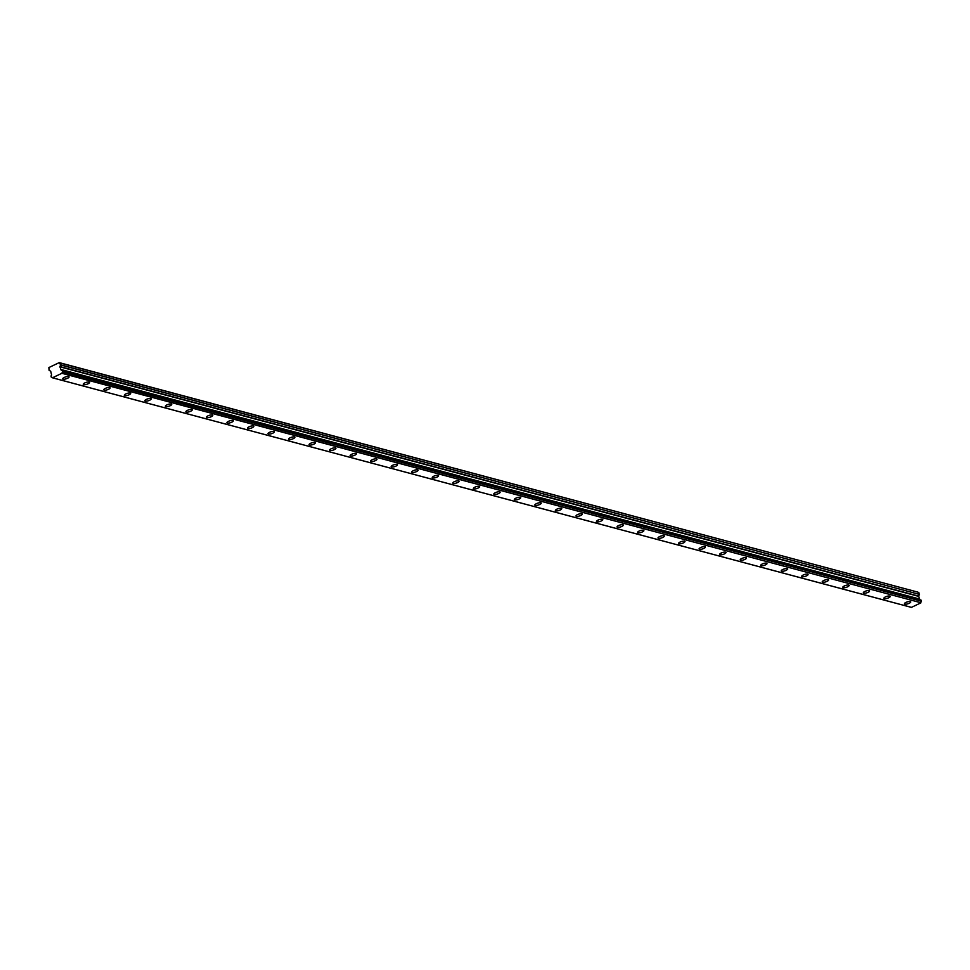 <?xml version="1.0" encoding="UTF-8"?>
<svg xmlns="http://www.w3.org/2000/svg" width="970" height="970" viewBox="0 0 970 970"><rect width="100%" height="100%" fill="white"/><g stroke="black" fill="none" stroke-linecap="round" stroke-linejoin="round"><path stroke-width="1.45" d="M921.197 600.224L921.5 601.194L62.674 371.813A1.261 1.091 -75 0 0 62.128 373.183L52.501 377.766A1.261 1.091 -75 0 0 51.349 377.209L50.961 375.984A1.261 1.091 -75 0 0 51.434 374.335L50.695 371.231L49.082 370.31L48.876 367.557L59.243 362.622L60.589 364.817L59.897 366.842L61.037 369.752A1.261 1.091 -75 0 0 62.286 370.588L921.197 600.224L62.395 370.613M68.64 376.566A3.322 0.994 162.6 0 0 64.917 377.16A3.322 0.994 162.6 0 0 62.735 378.858A3.322 0.994 162.6 0 0 63.171 379.173A3.322 0.994 162.6 0 0 66.881 378.579A3.322 0.994 162.6 0 0 69.064 376.881A3.322 0.994 162.6 0 0 68.64 376.566M910.296 601.545A3.322 0.994 162.6 0 0 906.574 602.14A3.322 0.994 162.6 0 0 904.392 603.837A3.322 0.994 162.6 0 0 904.828 604.152A3.322 0.994 162.6 0 0 908.55 603.558A3.322 0.994 162.6 0 0 910.733 601.861A3.322 0.994 162.6 0 0 910.296 601.545M889.769 596.053A3.322 0.994 162.6 0 0 886.046 596.647A3.322 0.994 162.6 0 0 883.864 598.357A3.322 0.994 162.6 0 0 884.3 598.672A3.322 0.994 162.6 0 0 888.023 598.078A3.322 0.994 162.6 0 0 890.205 596.368A3.322 0.994 162.6 0 0 889.769 596.053M869.241 590.572A3.322 0.994 162.6 0 0 865.519 591.166A3.322 0.994 162.6 0 0 863.336 592.864A3.322 0.994 162.6 0 0 863.773 593.179A3.322 0.994 162.6 0 0 867.495 592.585A3.322 0.994 162.6 0 0 869.678 590.888A3.322 0.994 162.6 0 0 869.241 590.572M848.714 585.08A3.322 0.994 162.6 0 0 844.991 585.674A3.322 0.994 162.6 0 0 842.809 587.383A3.322 0.994 162.6 0 0 843.245 587.687A3.322 0.994 162.6 0 0 846.968 587.092A3.322 0.994 162.6 0 0 849.15 585.395A3.322 0.994 162.6 0 0 848.714 585.08M828.186 579.599A3.322 0.994 162.6 0 0 824.464 580.193A3.322 0.994 162.6 0 0 822.281 581.891A3.322 0.994 162.6 0 0 822.718 582.206A3.322 0.994 162.6 0 0 826.44 581.612A3.322 0.994 162.6 0 0 828.622 579.902A3.322 0.994 162.6 0 0 828.186 579.599M807.658 574.107A3.322 0.994 162.6 0 0 803.936 574.701A3.322 0.994 162.6 0 0 801.753 576.41A3.322 0.994 162.6 0 0 802.19 576.713A3.322 0.994 162.6 0 0 805.912 576.119A3.322 0.994 162.6 0 0 808.095 574.422A3.322 0.994 162.6 0 0 807.658 574.107M787.131 568.626A3.322 0.994 162.6 0 0 783.408 569.22A3.322 0.994 162.6 0 0 781.226 570.918A3.322 0.994 162.6 0 0 781.662 571.233A3.322 0.994 162.6 0 0 785.385 570.639A3.322 0.994 162.6 0 0 787.555 568.929A3.322 0.994 162.6 0 0 787.131 568.626M766.603 563.133A3.322 0.994 162.6 0 0 762.881 563.728A3.322 0.994 162.6 0 0 760.698 565.437A3.322 0.994 162.6 0 0 761.135 565.74A3.322 0.994 162.6 0 0 764.845 565.146A3.322 0.994 162.6 0 0 767.027 563.449A3.322 0.994 162.6 0 0 766.603 563.133M746.076 557.653A3.322 0.994 162.6 0 0 742.353 558.247A3.322 0.994 162.6 0 0 740.171 559.945A3.322 0.994 162.6 0 0 740.607 560.26A3.322 0.994 162.6 0 0 744.317 559.666A3.322 0.994 162.6 0 0 746.5 557.956A3.322 0.994 162.6 0 0 746.076 557.653M725.548 552.16A3.322 0.994 162.6 0 0 721.826 552.755A3.322 0.994 162.6 0 0 719.643 554.452A3.322 0.994 162.6 0 0 720.079 554.767A3.322 0.994 162.6 0 0 723.79 554.173A3.322 0.994 162.6 0 0 725.972 552.476A3.322 0.994 162.6 0 0 725.548 552.16M705.02 546.668A3.322 0.994 162.6 0 0 701.298 547.262A3.322 0.994 162.6 0 0 699.115 548.971A3.322 0.994 162.6 0 0 699.54 549.287A3.322 0.994 162.6 0 0 703.262 548.68A3.322 0.994 162.6 0 0 705.445 546.983A3.322 0.994 162.6 0 0 705.02 546.668M684.493 541.187A3.322 0.994 162.6 0 0 680.77 541.781A3.322 0.994 162.6 0 0 678.588 543.479A3.322 0.994 162.6 0 0 679.012 543.794A3.322 0.994 162.6 0 0 682.735 543.2A3.322 0.994 162.6 0 0 684.917 541.502A3.322 0.994 162.6 0 0 684.493 541.187M663.953 535.695A3.322 0.994 162.6 0 0 660.243 536.289A3.322 0.994 162.6 0 0 658.06 537.998A3.322 0.994 162.6 0 0 658.485 538.301A3.322 0.994 162.6 0 0 662.207 537.707A3.322 0.994 162.6 0 0 664.389 536.01A3.322 0.994 162.6 0 0 663.953 535.695M643.425 530.214A3.322 0.994 162.6 0 0 639.715 530.808A3.322 0.994 162.6 0 0 637.532 532.506A3.322 0.994 162.6 0 0 637.957 532.821A3.322 0.994 162.6 0 0 641.679 532.227A3.322 0.994 162.6 0 0 643.862 530.517A3.322 0.994 162.6 0 0 643.425 530.214M622.898 524.721A3.322 0.994 162.6 0 0 619.175 525.316A3.322 0.994 162.6 0 0 617.005 527.025A3.322 0.994 162.6 0 0 617.429 527.328A3.322 0.994 162.6 0 0 621.152 526.734A3.322 0.994 162.6 0 0 623.334 525.037A3.322 0.994 162.6 0 0 622.898 524.721M602.37 519.241A3.322 0.994 162.6 0 0 598.648 519.835A3.322 0.994 162.6 0 0 596.465 521.533A3.322 0.994 162.6 0 0 596.902 521.848A3.322 0.994 162.6 0 0 600.624 521.254A3.322 0.994 162.6 0 0 602.807 519.544A3.322 0.994 162.6 0 0 602.37 519.241M581.842 513.748A3.322 0.994 162.6 0 0 578.12 514.342A3.322 0.994 162.6 0 0 575.938 516.04A3.322 0.994 162.6 0 0 576.374 516.355A3.322 0.994 162.6 0 0 580.096 515.761A3.322 0.994 162.6 0 0 582.279 514.064A3.322 0.994 162.6 0 0 581.842 513.748M561.315 508.256A3.322 0.994 162.6 0 0 557.592 508.85A3.322 0.994 162.6 0 0 555.41 510.559A3.322 0.994 162.6 0 0 555.846 510.875A3.322 0.994 162.6 0 0 559.569 510.281A3.322 0.994 162.6 0 0 561.751 508.571A3.322 0.994 162.6 0 0 561.315 508.256M540.787 502.775A3.322 0.994 162.6 0 0 537.065 503.369A3.322 0.994 162.6 0 0 534.882 505.067A3.322 0.994 162.6 0 0 535.319 505.382A3.322 0.994 162.6 0 0 539.041 504.788A3.322 0.994 162.6 0 0 541.224 503.09A3.322 0.994 162.6 0 0 540.787 502.775M520.259 497.283A3.322 0.994 162.6 0 0 516.537 497.877A3.322 0.994 162.6 0 0 514.355 499.586A3.322 0.994 162.6 0 0 514.791 499.889A3.322 0.994 162.6 0 0 518.513 499.295A3.322 0.994 162.6 0 0 520.696 497.598A3.322 0.994 162.6 0 0 520.259 497.283M499.732 491.802A3.322 0.994 162.6 0 0 496.009 492.396A3.322 0.994 162.6 0 0 493.827 494.094A3.322 0.994 162.6 0 0 494.263 494.409A3.322 0.994 162.6 0 0 497.986 493.815A3.322 0.994 162.6 0 0 500.168 492.105A3.322 0.994 162.6 0 0 499.732 491.802M479.204 486.309A3.322 0.994 162.6 0 0 475.482 486.904A3.322 0.994 162.6 0 0 473.299 488.613A3.322 0.994 162.6 0 0 473.736 488.916A3.322 0.994 162.6 0 0 477.458 488.322A3.322 0.994 162.6 0 0 479.641 486.625A3.322 0.994 162.6 0 0 479.204 486.309M458.677 480.829A3.322 0.994 162.6 0 0 454.954 481.423A3.322 0.994 162.6 0 0 452.772 483.121A3.322 0.994 162.6 0 0 453.208 483.436A3.322 0.994 162.6 0 0 456.931 482.842A3.322 0.994 162.6 0 0 459.113 481.132A3.322 0.994 162.6 0 0 458.677 480.829M438.149 475.336A3.322 0.994 162.6 0 0 434.427 475.93A3.322 0.994 162.6 0 0 432.244 477.628A3.322 0.994 162.6 0 0 432.681 477.943A3.322 0.994 162.6 0 0 436.403 477.349A3.322 0.994 162.6 0 0 438.573 475.652A3.322 0.994 162.6 0 0 438.149 475.336M417.621 469.844A3.322 0.994 162.6 0 0 413.899 470.438A3.322 0.994 162.6 0 0 411.716 472.147A3.322 0.994 162.6 0 0 412.153 472.463A3.322 0.994 162.6 0 0 415.863 471.869A3.322 0.994 162.6 0 0 418.046 470.159A3.322 0.994 162.6 0 0 417.621 469.844M397.094 464.363A3.322 0.994 162.6 0 0 393.371 464.957A3.322 0.994 162.6 0 0 391.189 466.655A3.322 0.994 162.6 0 0 391.625 466.97A3.322 0.994 162.6 0 0 395.336 466.376A3.322 0.994 162.6 0 0 397.518 464.678A3.322 0.994 162.6 0 0 397.094 464.363M376.566 458.871A3.322 0.994 162.6 0 0 372.844 459.465A3.322 0.994 162.6 0 0 370.661 461.174A3.322 0.994 162.6 0 0 371.086 461.478A3.322 0.994 162.6 0 0 374.808 460.883A3.322 0.994 162.6 0 0 376.99 459.186A3.322 0.994 162.6 0 0 376.566 458.871M356.038 453.39A3.322 0.994 162.6 0 0 352.316 453.984A3.322 0.994 162.6 0 0 350.134 455.682A3.322 0.994 162.6 0 0 350.558 455.997A3.322 0.994 162.6 0 0 354.28 455.403A3.322 0.994 162.6 0 0 356.463 453.693A3.322 0.994 162.6 0 0 356.038 453.39M335.499 447.897A3.322 0.994 162.6 0 0 331.788 448.492A3.322 0.994 162.6 0 0 329.606 450.201A3.322 0.994 162.6 0 0 330.03 450.504A3.322 0.994 162.6 0 0 333.753 449.91A3.322 0.994 162.6 0 0 335.935 448.213A3.322 0.994 162.6 0 0 335.499 447.897M314.971 442.417A3.322 0.994 162.6 0 0 311.261 443.011A3.322 0.994 162.6 0 0 309.078 444.709A3.322 0.994 162.6 0 0 309.503 445.024A3.322 0.994 162.6 0 0 313.225 444.43A3.322 0.994 162.6 0 0 315.408 442.72A3.322 0.994 162.6 0 0 314.971 442.417M294.443 436.924A3.322 0.994 162.6 0 0 290.733 437.518A3.322 0.994 162.6 0 0 288.551 439.228A3.322 0.994 162.6 0 0 288.975 439.531A3.322 0.994 162.6 0 0 292.697 438.937A3.322 0.994 162.6 0 0 294.88 437.24A3.322 0.994 162.6 0 0 294.443 436.924M273.916 431.444A3.322 0.994 162.6 0 0 270.193 432.038A3.322 0.994 162.6 0 0 268.023 433.736A3.322 0.994 162.6 0 0 268.447 434.051A3.322 0.994 162.6 0 0 272.17 433.457A3.322 0.994 162.6 0 0 274.352 431.747A3.322 0.994 162.6 0 0 273.916 431.444M253.388 425.951A3.322 0.994 162.6 0 0 249.666 426.545A3.322 0.994 162.6 0 0 247.483 428.243A3.322 0.994 162.6 0 0 247.92 428.558A3.322 0.994 162.6 0 0 251.642 427.964A3.322 0.994 162.6 0 0 253.825 426.266A3.322 0.994 162.6 0 0 253.388 425.951M232.861 420.459A3.322 0.994 162.6 0 0 229.138 421.053A3.322 0.994 162.6 0 0 226.956 422.762A3.322 0.994 162.6 0 0 227.392 423.065A3.322 0.994 162.6 0 0 231.115 422.471A3.322 0.994 162.6 0 0 233.297 420.774A3.322 0.994 162.6 0 0 232.861 420.459M212.333 414.978A3.322 0.994 162.6 0 0 208.611 415.572A3.322 0.994 162.6 0 0 206.428 417.27A3.322 0.994 162.6 0 0 206.865 417.585A3.322 0.994 162.6 0 0 210.587 416.991A3.322 0.994 162.6 0 0 212.769 415.293A3.322 0.994 162.6 0 0 212.333 414.978M191.805 409.486A3.322 0.994 162.6 0 0 188.083 410.08A3.322 0.994 162.6 0 0 185.9 411.789A3.322 0.994 162.6 0 0 186.337 412.092A3.322 0.994 162.6 0 0 190.059 411.498A3.322 0.994 162.6 0 0 192.242 409.801A3.322 0.994 162.6 0 0 191.805 409.486M171.278 404.005A3.322 0.994 162.6 0 0 167.555 404.599A3.322 0.994 162.6 0 0 165.373 406.297A3.322 0.994 162.6 0 0 165.809 406.612A3.322 0.994 162.6 0 0 169.532 406.018A3.322 0.994 162.6 0 0 171.714 404.308A3.322 0.994 162.6 0 0 171.278 404.005M150.75 398.512A3.322 0.994 162.6 0 0 147.028 399.106A3.322 0.994 162.6 0 0 144.845 400.816A3.322 0.994 162.6 0 0 145.282 401.119A3.322 0.994 162.6 0 0 149.004 400.525A3.322 0.994 162.6 0 0 151.187 398.828A3.322 0.994 162.6 0 0 150.75 398.512M130.222 393.032A3.322 0.994 162.6 0 0 126.5 393.626A3.322 0.994 162.6 0 0 124.318 395.324A3.322 0.994 162.6 0 0 124.754 395.639A3.322 0.994 162.6 0 0 128.476 395.045A3.322 0.994 162.6 0 0 130.659 393.335A3.322 0.994 162.6 0 0 130.222 393.032M109.695 387.539A3.322 0.994 162.6 0 0 105.972 388.133A3.322 0.994 162.6 0 0 103.79 389.831A3.322 0.994 162.6 0 0 104.226 390.146A3.322 0.994 162.6 0 0 107.949 389.552A3.322 0.994 162.6 0 0 110.119 387.854A3.322 0.994 162.6 0 0 109.695 387.539M89.167 382.047A3.322 0.994 162.6 0 0 85.445 382.641A3.322 0.994 162.6 0 0 83.262 384.35A3.322 0.994 162.6 0 0 83.699 384.666A3.322 0.994 162.6 0 0 87.409 384.071A3.322 0.994 162.6 0 0 89.592 382.362A3.322 0.994 162.6 0 0 89.167 382.047M61.037 369.752L919.815 599.302L60.977 369.667M60.019 362.974L918.008 592.173L59.243 362.622M62.735 371.643L62.419 370.673M918.784 592.537L919.366 594.38L60.589 364.817M60.589 364.95L919.366 594.38M919.354 594.501L918.675 596.392L919.754 599.23M62.674 371.813L921.5 601.194M921.439 601.364A1.261 1.091 -75 0 0 920.894 602.734L62.128 373.183M62.044 373.341L920.894 602.734M920.809 602.891L911.424 607.378L52.647 377.827M52.295 377.463L51.349 377.209M919.487 598.987L60.722 369.437M59.897 366.842L918.675 596.392M918.687 596.126L59.91 366.575M919.645 599.181L60.867 369.618M51.289 377.209L52.307 377.488M52.574 377.827L911.351 607.378M62.347 370.588L921.112 600.139"/></g></svg>
